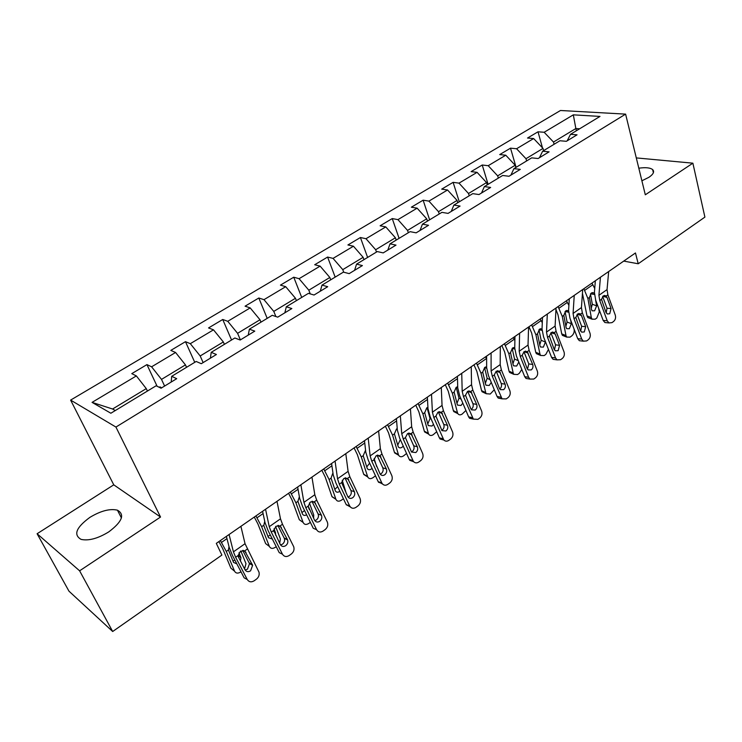 <?xml version="1.0" encoding="UTF-8"?>
<svg xmlns="http://www.w3.org/2000/svg" width="742" height="742" viewBox="0 0 742 742"><rect width="100%" height="100%" fill="white"/><g stroke="black" fill="none" stroke-linecap="round" stroke-linejoin="round"><path stroke-width="1.11" d="M108.759 531.893C122.18 521.756 125.073 514.521 117.44 510.181C109.946 508.428 100.764 510.821 89.884 517.378C76.12 527.497 73.189 534.843 81.101 539.397C88.706 541.02 97.925 538.516 108.759 531.893M641.886 180.788L648.944 177.292C653.414 174.203 654.648 171.634 652.635 169.584C650.159 167.692 645.549 167.228 638.816 168.202M37.1 533.739L79.617 570.821L160.532 517.035L113.767 484.832L37.1 533.739L68.969 591.17L112.682 631.507L221.895 555.081L216.312 543.367L635.467 252.966L638.213 263.772L704.9 217.109L692.88 163.175L636.302 157.907M113.767 484.832L70.611 400.096L560.488 110.493L625.608 114.129L115.928 427.058L70.611 400.096M573.325 114.843L544.155 132.271L538.006 131.798L527.525 138.04L533.637 138.55L516.58 148.743L510.515 148.168L499.728 154.586L505.766 155.208L488.208 165.698L482.226 165.012L471.124 171.615L477.078 172.348L459.01 183.144L453.112 182.346L441.685 189.145L447.547 189.989L428.932 201.11L423.125 200.192L411.356 207.194L417.125 208.168L397.944 219.632L392.249 218.575L380.117 225.791L385.775 226.904L366.001 238.711L360.417 237.523L347.915 244.962L353.452 246.214L333.056 258.392L327.602 257.057L314.71 264.736L320.117 266.128L299.072 278.695L293.749 277.211L280.448 285.132L285.707 286.681L263.985 299.657L258.81 298.006L245.073 306.186L250.193 307.902L227.757 321.305L222.739 319.487L208.548 327.936L213.501 329.828L190.314 343.676L185.472 341.672L170.808 350.4L175.576 352.478L151.6 366.808L146.944 364.61L131.779 373.634L136.361 375.916L92.064 402.377L110.864 413.238L156.135 385.766L161.06 388.214L176.707 378.689L171.699 376.315L196.176 361.465L201.305 363.701L216.414 354.5L211.21 352.339L234.862 337.99L240.176 340.022L254.775 331.136L249.386 329.179L272.249 315.304L277.731 317.149L291.847 308.551L286.301 306.78L308.412 293.359L314.052 295.019L327.704 286.709L322 285.113L343.398 272.128L349.185 273.622L362.402 265.571L356.559 264.143L377.279 251.566L383.197 252.901L395.996 245.11L390.023 243.84L410.103 231.652L416.141 232.84L428.533 225.29L422.448 224.158L441.907 212.351L448.057 213.39L460.068 206.072L453.881 205.089L472.747 193.643L478.998 194.543L490.647 187.448L484.359 186.594L502.668 175.483L509.012 176.262L520.309 169.38L513.937 168.647L531.699 157.861L538.126 158.519L549.099 151.841L542.643 151.229L559.895 140.757L566.396 141.305L577.053 134.812L570.524 134.311L600 116.42L573.325 114.843L575.848 128.524L553.504 142.047L554.116 144.263M164.613 386.053L161.506 379.394L185.454 364.888L186.557 367.299M171.216 382.037L171.699 376.315M151.6 366.808L161.506 379.394M175.576 352.478L185.454 364.888M203.132 362.588L200.182 355.975L223.342 341.951L224.39 344.344M210.385 358.173L211.21 352.339M190.314 343.676L200.182 355.975M213.501 329.828L223.342 341.951M240.389 339.892L237.588 333.325L259.997 319.756L260.989 322.139M248.245 335.106L249.386 329.179M227.757 321.305L237.588 333.325M250.193 307.902L259.997 319.756M275.866 316.519L273.779 311.408L295.474 298.275L296.42 300.64M284.854 312.809L286.301 306.78M263.985 299.657L273.779 311.408M285.707 286.681L295.474 298.275M310.267 293.906L308.82 290.196L329.838 277.471L330.728 279.817M320.284 291.226L322 285.113M299.072 278.695L308.82 290.196M320.117 266.128L329.838 277.471M343.722 272.212L342.767 269.643L363.126 257.316L363.979 259.644M354.583 270.329L356.559 264.143M333.056 258.392L342.767 269.643M353.452 246.214L363.126 257.316M376.491 252.048L375.656 249.729L395.403 237.774L396.209 240.083M387.806 250.091L390.023 243.84M366.001 238.711L375.656 249.729M385.775 226.904L395.403 237.774M408.341 232.719L407.553 230.419L426.706 218.825L427.466 221.116M420.009 230.474L422.448 224.158M397.944 219.632L407.553 230.419M417.125 208.168L426.706 218.825M439.236 213.974L438.494 211.683L457.072 200.433L457.795 202.714M451.229 211.461L453.881 205.089M428.932 201.11L438.494 211.683M447.547 189.989L457.072 200.433M469.232 195.777L468.517 193.504L486.557 182.578L487.244 184.841M481.512 193.013L484.359 186.594M459.01 183.144L468.517 193.504M477.078 172.348L486.557 182.578M498.346 178.108L497.669 175.854L515.189 165.243L515.848 167.488M510.904 175.112L513.937 168.647M488.208 165.698L497.669 175.854M505.766 155.208L515.189 165.243M526.625 160.94L525.985 158.705L543.014 148.4L543.636 150.626M539.434 157.731L542.643 151.229M516.58 148.743L525.985 158.705M533.637 138.55L543.014 148.4M576.432 130.722L575.848 128.524L579.623 128.793M567.157 140.841L570.524 134.311M544.155 132.271L553.504 142.047M79.617 570.821L112.682 631.507M160.532 517.035L115.928 427.058M625.608 114.129L645.308 194.794L692.88 163.175M623.734 261.101L638.213 263.772M147.426 391.043L146.276 388.613L112.58 409.009L115.279 410.549M92.064 402.377L112.58 409.009M136.361 375.916L146.276 388.613M538.006 131.798L542.485 147.853M510.515 148.168L516.098 167.33M482.226 165.012L488.097 184.322M453.112 182.346L459.289 201.805M423.125 200.192L429.627 219.799M392.249 218.575L399.085 238.34M360.417 237.523L367.615 257.437M327.602 257.057L335.171 277.118M293.749 277.211L301.716 297.421M258.81 298.006L267.194 318.374M222.739 319.487L231.56 339.994M185.472 341.672L194.756 362.328M146.944 364.61L157.109 386.248M608.672 271.535L607.049 289.612L607.874 294.852L615.257 315.025C615.981 317.687 615.424 319.839 613.578 321.481L611.974 322.64L608.969 322.928L607.225 320.794L599.768 300.566L601.521 299.332L603.283 295.882L605.862 295.845L606.993 297.44L611.065 308.561L609.72 313.745L607.336 313.977L605.908 312.243L601.521 299.332M595.353 280.764L594.416 292.422L595.705 300.269L603.163 320.414L607.225 320.794M600.426 277.248L598.915 295.325L599.768 300.566M606.937 322.733L604.897 322.538L603.163 320.414M606.205 312.874L606.993 308.236L602.662 296.438M582.442 293.35L587.015 315.934L591.309 317.557L592.07 319.19L595.195 319.181L596.791 318.049L599.286 311.89L598.646 308.208M583.852 288.731L587.905 298.516L591.309 317.557M591.958 283.11L594.732 288.517M591.272 308.236L592.311 304.276L596.624 305.852L594.611 310.805L592.116 310.805L591.495 309.479L589.408 297.468L591.291 293.025L593.674 292.858L594.24 293.433M596.624 305.852L595.585 299.926M589.371 318.17L587.775 317.557L587.015 315.934M590.456 293.851L592.311 304.276M582.711 289.519L581.431 307.587L582.34 312.855L589.983 333.186C590.734 335.866 590.168 338.055 588.267 339.743L586.625 340.93L583.351 341.162L581.737 339.113L574.011 318.726L575.811 317.455L577.61 313.949L580.392 313.968L581.44 315.48L585.661 326.693L584.288 331.952L581.691 332.138L580.365 330.478L575.811 317.455M569.299 298.813L568.585 310.462L570.004 318.346L577.721 338.658L581.737 339.113M574.243 295.39L573.074 313.458L574.011 318.726M581.626 340.958L579.335 340.689L577.721 338.658M580.689 331.145L581.635 326.285L577.128 314.358M556.027 308.004L555.109 326.072L556.101 331.349L564.013 351.856C564.801 354.555 564.217 356.772 562.269 358.507L560.572 359.722L557.019 359.87L555.535 357.941L547.54 337.387L549.386 336.089L551.232 332.518L554.218 332.611L555.183 334.021L559.551 345.327L558.142 350.66L555.322 350.79L554.107 349.213L549.386 336.089M542.504 317.372L542.031 329.012L543.58 336.924L551.575 357.403L555.535 357.941M547.308 314.042L546.511 332.101L547.54 337.387M555.619 359.675L553.05 359.323L551.575 357.403M554.459 349.918L555.572 344.835L550.898 332.778M555.953 309.507L557.984 314.784L561.713 333.854L565.979 335.57L566.675 337.081L570.014 337.146L571.655 335.978C573.585 334.336 574.429 332.249 574.169 329.745L574.011 328.901M558.105 306.567L562.278 316.444L565.979 335.57M566.434 300.798L568.891 305.398M565.868 326.267L567.073 322.037L571.359 323.707L569.337 328.715L566.665 328.669L566.09 327.426L563.818 315.359L565.729 310.852L568.307 310.74L566.638 310.444M571.359 323.707L570.681 320.136M564.152 336.07L562.417 335.375L561.713 333.854M568.585 312.178L565.061 311.529L567.073 322.037M528.972 326.758L531.68 333.121L535.733 352.264L539.963 354.064L540.593 355.464L544.146 355.594L545.834 354.398L548.459 349.417M531.643 324.903L535.937 334.865L539.963 354.064M540.204 318.977L542.291 322.724M539.768 344.78L541.159 340.29L545.407 342.043L543.367 347.117L540.519 347.015L540 345.865L537.523 333.752L539.471 329.179L541.808 328.854M545.407 342.043L545.222 341.116M538.238 354.463L536.364 353.656L535.733 352.264M542.05 330.375L538.97 329.736L541.159 340.29M528.573 327.027L528.035 345.067L529.12 350.372L537.319 371.037C538.136 373.764 537.542 376.018 535.538 377.789L533.795 379.041L529.927 379.088L528.61 377.298L520.318 356.577L522.22 355.242L524.102 351.615L527.228 351.708L532.71 364.48C533.359 366.669 532.886 368.477 531.272 369.896L528.202 369.943L527.108 368.477L522.22 355.242M514.957 336.46L514.735 348.091L516.423 356.03L524.705 376.667L528.61 377.298M519.604 333.241L519.196 351.272L520.318 356.577M528.888 378.921L526.022 378.448L524.705 376.667M527.488 369.201L528.786 363.905L523.945 351.727M500.321 346.597L500.191 364.61L501.379 369.933L509.865 390.765C510.709 393.52 510.106 395.801 508.047 397.619L506.257 398.908L502.046 398.834L492.317 376.324L494.274 374.942L496.194 371.25L499.431 371.306L505.098 384.18C505.784 386.387 505.293 388.224 503.632 389.68L500.284 389.624L499.338 388.289L494.274 374.942M486.604 356.104L486.65 367.707L488.486 375.684L497.066 396.478L500.906 397.211M491.093 352.997L491.102 370.991L492.317 376.324M501.768 398.556L498.207 398.102L497.066 396.478M499.783 388.984C501.444 387.537 501.926 385.71 501.249 383.512L496.222 371.232M471.244 366.743L471.541 384.727L472.821 390.06L481.632 411.059C482.504 413.841 481.883 416.16 479.768 418.024L477.931 419.351L473.35 419.109L463.5 396.636L465.512 395.217L467.488 391.461L470.818 391.47L476.698 404.446C477.403 406.681 476.902 408.545 475.205 410.029L471.56 409.844L470.771 408.675L465.512 395.217M457.424 376.324L457.749 387.899L459.734 395.894L468.629 416.865L472.404 417.69M461.737 373.328L462.183 391.294L463.5 396.636M473.257 419.017L469.575 418.275L468.629 416.865M471.42 409.241C473.118 407.757 473.619 405.902 472.914 403.676L467.701 391.312M501.852 345.54L504.653 351.958L509.031 371.176L513.223 373.068L513.779 374.33L517.573 374.543L519.298 373.319L521.802 369.433M504.439 343.75L508.873 353.795L513.223 373.068M513.241 337.656L514.883 340.495M518.816 362.013L516.673 366.029L513.64 365.852L513.176 364.823L510.505 352.654L512.481 348.017L514.744 347.608M511.609 373.356L509.587 372.438L509.031 371.176M512.945 363.775L514.531 359.045L518.287 360.695M514.753 349.046L512.166 348.452L514.531 359.045M473.971 364.86L476.856 371.334L481.577 390.626L485.732 392.611L486.214 393.724L490.249 394.03L494.283 389.745M476.466 363.135L481.029 373.272L485.732 392.611M485.518 356.856L486.613 358.72M491.26 382.408L489.238 385.469L486.001 385.219L485.602 384.3L482.708 372.094L484.721 367.383L486.65 366.854M484.238 392.778L482.059 391.739L481.577 390.626M485.361 383.289L487.151 378.318L490.147 379.718M486.669 368.217L484.6 367.689L487.151 378.318M445.283 384.727L448.27 391.266L453.353 410.623L457.462 412.71L457.86 413.656C458.908 415.084 460.346 415.223 462.155 414.073L465.93 410.484M447.676 383.076L452.397 393.306L457.462 412.71M456.998 376.621L457.452 377.39M462.813 403.147L461.014 405.466L457.573 405.123L457.239 404.344L454.123 392.091L456.163 387.315L457.721 386.74M456.08 412.747L453.752 411.569L453.353 410.623M456.979 403.342L459.001 398.139L461.134 399.205M457.749 387.908L456.247 387.472L459.001 398.139M441.286 387.5L442.047 405.429L443.438 410.78L452.564 431.946C453.473 434.747 452.843 437.112 450.663 439.023L448.771 440.396C446.934 441.564 445.283 441.416 443.809 439.95L433.829 417.551L435.906 416.086L437.919 412.264L441.369 412.237L447.463 425.305C448.196 427.559 447.686 429.451 445.933 430.981L441.982 430.638L435.906 416.086M427.373 397.137L427.995 408.684L430.147 416.707L439.366 437.845L443.067 438.772M431.501 394.28L432.41 412.19L433.829 417.551M443.901 440.052L440.108 439.023L439.366 437.845M441.759 430.369L442.223 430.091C443.976 428.561 444.486 426.678 443.753 424.433L438.364 411.995M415.77 405.178L418.85 411.773L424.322 431.185L428.375 433.384L428.681 434.153C429.766 435.74 431.288 435.916 433.254 434.682L436.695 431.723M418.052 403.592L422.921 413.915L428.375 433.384M433.486 424.359L431.983 426.038L428.32 425.602L428.06 424.962L424.702 412.673L426.78 407.822L427.921 407.293M427.921 433.142L424.628 431.955L424.322 431.185M427.782 423.96L430.045 418.534L431.213 419.156M427.967 408.119L427.077 407.831L430.045 418.534M410.428 408.879L411.662 426.752L413.164 432.122L422.643 453.455C423.589 456.284 422.94 458.677 420.695 460.643L418.738 462.053C416.698 463.333 414.917 463.11 413.387 461.385L403.277 439.097L405.41 437.585L407.479 433.69L411.04 433.616L417.356 446.786C418.126 449.058 417.598 450.988 415.798 452.555L411.522 452.026L405.41 437.585M396.413 418.59L397.36 430.1L399.669 438.142L409.241 459.446L412.858 460.485M400.337 415.872L401.737 433.718L403.277 439.097M413.665 461.709L409.769 460.337L409.241 459.446M411.467 451.952L412.162 451.553C413.971 449.986 414.49 448.075 413.721 445.812L408.156 433.309M385.376 426.233L388.558 432.883L394.429 452.36L398.658 455.245C399.762 456.998 401.376 457.22 403.509 455.903L406.56 453.483M387.556 424.73L392.574 435.146L398.435 454.67M403.24 446.09L402.099 447.213C400.392 448.261 399.103 448.075 398.213 446.665L394.41 433.866L396.525 428.932M397.888 454.354L394.429 452.36M397.712 445.163L400.309 439.57M397.258 428.857L397.322 429.692M378.615 430.926L380.368 448.715L381.982 454.104L391.813 475.603C392.796 478.46 392.138 480.899 389.828 482.921L387.816 484.368C385.543 485.76 383.623 485.444 382.056 483.432L371.788 461.292L373.996 459.743L376.111 455.773L379.793 455.653L386.35 468.916C387.138 471.216 386.61 473.164 384.746 474.787C382.937 475.882 381.397 475.631 380.145 474.036L373.996 459.743M364.498 440.702L365.778 452.156L368.273 460.226L378.207 481.688L381.74 482.847M368.208 438.132L370.128 455.903L371.788 461.292M382.492 483.997L378.207 481.688M380.238 474.166L381.202 473.665C383.058 472.06 383.586 470.113 382.798 467.822L377.038 455.282M354.073 447.918L357.366 454.623L363.663 474.157L367.735 476.948C368.857 478.887 370.573 479.156 372.883 477.746L375.489 475.817M356.132 446.498L361.317 457.007L367.605 476.587M374.153 458.565L376.676 466.607M372.048 468.387L371.325 469.009C369.479 470.131 368.106 469.918 367.207 468.36L363.209 455.69L365.361 450.682M366.938 476.178L363.663 474.157M366.743 466.978L369.618 463.129M345.8 453.65L348.1 471.365L349.844 476.763L360.046 498.438C361.076 501.314 360.389 503.79 358.015 505.868L355.937 507.37C353.405 508.873 351.356 508.465 349.77 506.127L339.326 484.174L341.608 482.578L343.769 478.534L347.59 478.358L354.388 491.723C355.214 494.042 354.667 496.027 352.747 497.687C350.725 498.884 349.083 498.55 347.812 496.686L341.608 482.578M331.591 463.5L333.223 474.899L335.913 482.986L346.217 504.625L349.658 505.905M335.069 461.088L337.545 478.776L339.326 484.174M350.354 506.953L346.217 504.625M348.035 497.047L349.297 496.444C351.207 494.793 351.754 492.818 350.929 490.508L344.984 477.931M321.824 470.27L325.219 477.032L331.971 496.602L335.894 499.301C337.016 501.434 338.834 501.75 341.329 500.238L343.425 498.754M323.744 468.935L329.114 479.536L335.848 499.162M342.229 480.25L346.328 493.588M339.864 491.287L339.632 491.473C337.629 492.669 336.172 492.41 335.263 490.694L331.053 478.182L332.657 473.582M335.041 498.633L331.971 496.602M334.827 489.442L337.638 486.613M311.946 477.106L314.821 494.719L316.695 500.136L327.315 522.016C328.354 524.909 327.649 527.414 325.209 529.538L323.076 531.077C320.349 532.682 318.188 532.209 316.584 529.677L305.852 507.778L308.199 506.127L310.425 502L314.367 501.777L321.462 515.291C322.278 517.619 321.713 519.623 319.756 521.311C317.567 522.581 315.832 522.201 314.543 520.151L308.199 506.127M297.635 487.021L299.657 498.355L302.541 506.461L313.245 528.258L316.584 529.677M300.872 484.786L303.932 502.362L305.852 507.778M314.821 520.624L316.407 519.938C318.355 518.259 318.921 516.265 318.095 513.946L311.946 501.314M288.573 493.3L292.088 500.127L299.314 519.743L303.116 522.433C304.266 524.687 306.168 525.021 308.83 523.425L310.341 522.349M290.354 492.067L295.9 502.77L303.116 522.433M309.414 502.928L313.708 514.892L313.625 518.268M306.65 514.818C304.628 515.848 303.209 515.505 302.365 513.789L297.904 501.369L299.295 496.945M309.015 508.845L308.199 506.229M309.191 508.966L309.331 509.494M301.929 512.583L304.545 510.542M276.998 501.323L280.485 518.825L282.498 524.242L293.711 546.706C294.528 549.534 293.749 551.946 291.383 553.94L289.176 555.535C286.366 557.196 284.121 556.75 282.461 554.191L271.312 532.135L273.733 530.428L276.015 526.226L280.105 525.939L287.608 539.888C288.239 542.161 287.618 544.09 285.716 545.676C283.463 546.993 281.663 546.631 280.328 544.572L273.733 530.428M262.594 511.303L265.005 522.563L268.112 530.678L279.233 552.642L282.461 554.191M265.553 509.253L269.244 526.709L271.312 532.135M280.541 544.934L282.479 544.164C284.362 542.587 284.993 540.668 284.353 538.414L277.87 525.447M254.274 517.063L257.919 523.945L265.636 543.598L269.365 546.418C270.589 548.672 272.574 548.978 275.31 547.327L276.209 546.687M255.916 515.931L261.648 526.727L269.365 546.418M275.644 526.514L280.383 538.924L279.688 543.302M272.333 539.017L268.493 537.727L263.781 525.568L264.736 521.283M273.872 531.522L275.532 532.756L274.011 528.823M275.532 532.756L275.588 535.168M267.983 536.42L270.311 535.028M240.9 526.328L245.036 543.701L259.004 572.184C259.598 574.929 258.754 577.248 256.472 579.131L254.191 580.773C251.288 582.498 248.969 582.071 247.244 579.502L235.65 557.27L238.145 555.508L240.491 551.223L244.721 550.879L252.642 565.283L250.592 570.821C248.255 572.193 246.4 571.841 245.008 569.773L238.368 556.89L238.145 555.508L240.946 557.734L240.417 560.943M226.403 536.373L229.241 547.55L232.571 555.675L244.127 577.814L247.244 579.502M229.074 534.518L233.433 551.844L235.65 557.27M245.138 570.004L247.466 569.17L249.507 563.66L242.717 550.378M218.89 541.577L222.656 548.524L230.91 568.196L234.546 571.173C235.845 573.418 237.913 573.687 240.742 571.98L240.992 571.804M220.365 540.556L226.301 551.454L234.546 571.173M158.76 387.074L160.346 386.999L161.58 387.899M240.844 550.991L245.992 563.679L244.554 568.891M236.856 563.883L233.544 562.417L228.434 549.961L229.009 546.631M238.154 555.183L240.807 557.288L238.961 552.818M228.434 549.961L226.301 551.454M232.951 560.998L234.899 560.145M606.131 296.077L607.874 294.852M598.915 295.325L607.049 289.612M606.993 308.236L611.065 308.561M606.993 297.44L602.801 296.29M592.877 284.696L584.77 290.317M589.408 297.468L587.905 298.516M594.407 294.444L590.484 293.813M580.55 314.116L582.34 312.855M573.074 313.458L581.431 307.587M581.635 326.285L585.661 326.693M581.44 315.48L577.248 314.237M554.265 332.648L556.101 331.349M546.511 332.101L555.109 326.072M555.572 344.835L559.551 345.327M555.183 334.021L551.009 332.685M567.361 302.402L559.041 308.18M563.818 315.359L562.278 316.444M541.15 320.59L532.598 326.526M537.523 333.752L535.937 334.865M527.228 351.708L529.12 350.372M519.196 351.272L528.035 345.067M528.786 363.905L532.71 364.48M528.183 353.09L524.038 351.662M499.431 371.306L501.379 369.933M491.102 370.991L500.191 364.61M501.249 383.512L505.098 384.18M500.414 372.697L496.315 371.167M470.818 391.47L472.821 390.06M462.183 391.294L471.541 384.727M472.914 403.676L476.698 404.446M471.838 392.87L467.812 391.257M514.206 339.289L505.413 345.401M510.505 352.654L508.873 353.795M486.502 358.525L477.449 364.804M482.708 372.094L481.029 373.272M457.489 378.652L448.687 384.764M454.123 392.091L452.397 393.306M441.369 412.237L443.438 410.78M432.41 412.19L442.047 405.429M443.753 424.433L447.463 425.305M442.418 413.637L438.494 411.931M427.503 399.465L419.082 405.308M424.702 412.673L422.921 413.915M411.04 433.616L413.164 432.122M401.737 433.718L411.662 426.752M413.721 445.812L417.356 446.786M412.125 435.025L408.323 433.235M396.599 420.909L388.595 426.464M394.41 433.866L392.574 435.146M379.793 455.653L381.982 454.104M370.128 455.903L380.368 448.715M382.798 467.822L386.35 468.916M380.915 457.063L377.261 455.208M364.758 443.011L357.199 448.251M363.209 455.69L361.317 457.007M347.59 478.358L349.844 476.763M337.545 478.776L348.1 471.365M350.929 490.508L354.388 491.723M348.749 479.777L345.28 477.867M331.924 465.8L324.838 470.716M331.053 478.182L329.114 479.536M314.367 501.777L316.695 500.136M303.932 502.362L314.821 494.719M318.077 513.9L321.434 515.245M315.573 503.197L312.326 501.249M298.043 489.303L291.467 493.866M297.904 501.369L295.9 502.77M280.105 525.939L282.498 524.242M269.244 526.709L280.485 518.825M284.186 538.024L287.432 539.499M281.348 527.367L278.352 525.41M263.076 513.575L257.047 517.758M263.716 525.28L261.648 526.727M244.721 550.879L247.207 549.126M233.433 551.844L245.036 543.701M249.219 562.918L252.345 564.541M246.019 552.308L243.32 550.388M160.216 387.009L159.502 387.445M226.969 538.627L221.524 542.411M121.419 517.935L117.44 510.181M653.387 172.71L652.635 169.584M605.862 295.845L604.35 295.437M604.897 322.538L608.969 322.928M593.674 292.858L592.172 292.617M592.07 319.19L587.775 317.557M580.392 313.968L578.723 313.476M579.335 340.689L583.351 341.162M554.218 332.611L552.382 332.026M553.05 359.323L557.019 359.87M566.675 337.081L562.417 335.375M542.031 329.086L540.399 328.752M540.593 355.464L536.364 353.656M527.33 351.791L525.308 351.096M526.022 378.448L529.927 379.088M499.672 371.529L497.465 370.712M498.207 398.102L502.046 398.834M471.216 391.859L468.814 390.895M469.575 418.275L473.35 419.109M514.735 347.877L513.427 347.571M513.779 374.33L509.587 372.438M486.65 367.169L485.695 366.928M486.214 393.724L482.059 391.739M457.731 386.99L457.174 386.832M457.86 413.656L453.752 411.569M441.926 412.802L439.329 411.671M440.108 439.023L443.809 439.95M428.681 434.153L424.628 431.955M411.764 434.376L408.963 433.068M409.769 460.337L413.387 461.385M398.658 455.245L394.661 452.926M380.683 456.627L377.697 455.106M378.522 482.272L382.056 483.432M367.735 476.948L363.803 474.518M348.647 479.573L345.484 477.829M346.328 504.838L349.77 506.127M335.894 499.301L332.017 496.741M318.095 513.946L321.462 515.291M284.353 538.414L287.608 539.888M273.928 531.745L275.607 532.988M249.507 563.66L252.642 565.283"/></g></svg>
